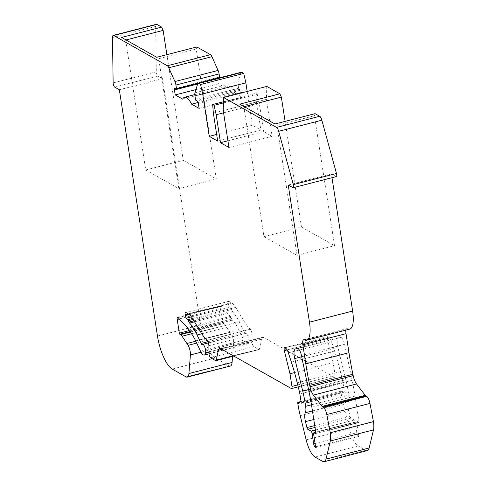 <?xml version="1.0" encoding="UTF-8"?>
<svg xmlns="http://www.w3.org/2000/svg" width="486" height="486" viewBox="0 0 486 486"><rect width="100%" height="100%" fill="white"/><g stroke="black" fill="none" stroke-linecap="round" stroke-linejoin="round"><path stroke-width="0.36" stroke-dasharray="2.43 1.82" d="M294.54 372.598L333.159 362.653L335.115 375.283A2.849 0.911 75.6 0 1 334.775 377.452A2.849 0.911 75.6 0 1 334.483 377.397L263.71 337.466A9.507 3.05 -104.4 0 0 262.732 337.278A9.507 3.05 -104.4 0 0 261.511 339.167L259.433 348.991A2.849 0.911 75.6 0 1 259.068 349.555A2.849 0.911 75.6 0 1 258.777 349.501L253.716 346.652A2.849 0.911 75.6 0 1 252.167 342.46L252.058 334.623A3.803 1.221 -104.4 0 0 250.235 329.229A47.537 15.236 75.6 0 1 243.693 320.657L235.734 307.419A19.015 6.093 -104.4 0 0 231.84 303.015L228.942 301.381A2.849 0.911 -104.4 0 0 228.651 301.326A2.849 0.911 -104.4 0 0 228.305 303.489L228.384 303.987A2.849 0.911 -104.4 0 0 229.586 307.067L230.959 308.567A2.849 0.911 75.6 0 1 231.561 309.552L232.193 310.973A2.849 0.911 -104.4 0 0 232.794 311.963A38.977 12.496 75.6 0 1 240.266 323.852L244.282 332.351A2.849 0.911 -104.4 0 0 245.096 333.445A2.849 0.911 -104.4 0 0 245.387 333.499A2.849 0.911 -104.4 0 0 245.533 333.414A4.751 1.525 75.6 0 1 245.77 333.281A4.751 1.525 75.6 0 1 248.06 336.294A4.751 1.525 75.6 0 1 248.729 341.64L248.577 342.259A9.507 3.05 75.6 0 1 247.398 343.954A9.507 3.05 75.6 0 1 246.426 343.772A9.507 3.05 75.6 0 1 243.711 340.121L238.82 329.763A28.522 9.143 -104.4 0 0 232.387 320.098A2.849 0.911 75.6 0 1 231.688 319.01L230.972 317.401A2.849 0.911 -104.4 0 0 230.37 316.41L221.294 306.478A2.849 0.911 -104.4 0 0 220.735 306.192A2.849 0.911 -104.4 0 0 220.389 308.361L222.509 322.042A0.948 0.304 -104.4 0 0 222.995 323.141L223.657 323.512A9.507 3.05 75.6 0 1 225.206 325.098L231.281 334.21A7.132 2.284 75.6 0 1 233.578 343.833L232.569 356.384M358.698 436.349A7.606 2.436 75.6 0 1 358.079 435.851A2.849 0.911 75.6 0 1 356.839 432.734L355.211 422.219A1.901 0.608 -104.4 0 0 354.227 420.019L350.977 418.185A1.901 0.608 75.6 0 1 350.09 416.466L348.638 410.542A9.507 3.05 75.6 0 1 348.48 401.661A9.507 3.05 -104.4 0 0 348.796 395.185L348.316 392.093A47.537 15.236 -104.4 0 0 345.911 380.076L337.91 347.423A9.507 3.05 75.6 0 1 338.578 337.794A9.507 3.05 75.6 0 1 338.687 337.776L340.729 337.497A6.652 2.132 75.6 0 1 344.586 344.337L352.01 379.809A57.044 18.286 75.6 0 1 352.119 380.319A95.068 30.472 75.6 0 1 355.041 396.108L358.893 421.01A1.901 0.608 75.6 0 1 358.662 422.449A1.901 0.608 75.6 0 1 358.468 422.413L357.216 421.708A1.901 0.608 -104.4 0 0 357.022 421.672A1.901 0.608 -104.4 0 0 356.791 423.118L358.856 436.422A7.606 2.436 75.6 0 1 358.698 436.349M126.014 39.955L125.625 40.052L145.739 169.972L183.24 160.313L166.88 54.663M145.739 169.972L178.812 188.635L158.703 58.715L196.198 49.062L196.836 46.948M178.812 188.635L216.313 178.976L196.198 49.062M244.245 106.659L243.851 106.762L263.965 236.682L301.466 227.023L285.112 121.372M263.965 236.682L297.043 255.344L276.929 125.424L314.43 115.765L315.068 113.657M297.043 255.344L334.538 245.685L314.43 115.765M308.95 391.437L352.119 380.319M315.687 447.539L358.856 436.422M349.762 329.113A23.765 7.618 75.6 0 1 347.466 328.724A6.652 2.132 -104.4 0 0 346.822 328.621A6.652 2.132 -104.4 0 0 345.935 330.097M288.234 185.038L331.403 173.921L331.993 177.724M336.342 176.6A2.849 0.911 75.6 0 1 336.051 176.546L331.403 173.921M223.226 110.486L266.389 99.369L266.784 86.411M228.949 147.477L272.117 136.359L266.389 99.369M227.916 140.8L263.673 131.591L272.117 136.359M223.584 112.831L259.342 103.621L263.673 131.591M223.451 102.904L257.24 94.205L259.342 103.621M223.487 101.744L255.836 93.409L257.24 94.205M213.36 113.153L256.529 102.036L255.836 93.409M217.692 141.122L260.861 130.005L256.529 102.036M216.659 134.446L252.41 125.242L260.861 130.005M247.186 91.459L252.41 125.242M199.139 108.427L242.307 97.303L241.542 92.346A1.901 0.608 -104.4 0 0 240.558 90.141L239.148 89.351A0.948 0.304 75.6 0 1 238.656 88.245L238.097 84.637A4.751 1.525 75.6 0 1 238.122 81.739L240.77 72.943A4.751 1.525 75.6 0 1 241.323 72.232M198.136 102.503L234.793 93.063L242.307 97.303M182.73 99.162L225.899 88.045A19.015 6.093 75.6 0 1 227.77 86.125A19.015 6.093 75.6 0 1 234.793 93.063M195.937 89.588L218.384 83.805L225.899 88.045M219.684 77.803A0.948 0.304 75.6 0 1 219.544 78.246A0.948 0.304 75.6 0 1 219.447 78.228L218.038 77.438A1.901 0.608 -104.4 0 0 217.843 77.402A1.901 0.608 -104.4 0 0 217.613 78.841L218.384 83.805M119.337 89.746L162.506 78.629L157.853 76.004A2.849 0.911 75.6 0 1 156.304 71.813L155.666 26.426A4.751 1.525 75.6 0 1 156.37 24.3M230.431 366.007A11.409 3.657 75.6 0 1 229.264 365.788L215.383 357.957A28.522 9.143 75.6 0 1 200.633 324.934L162.506 78.629M195.797 341.196L230.2 332.339M301.296 403.21L344.465 392.093L343.037 382.895A9.507 3.05 -104.4 0 0 342.557 380.495L340.4 371.681A95.068 30.472 -104.4 0 0 334.538 351.032L331.525 341.731A6.652 2.132 -104.4 0 0 328.828 337.156L327.989 336.677A2.849 0.911 -104.4 0 0 327.692 336.622A2.849 0.911 -104.4 0 0 327.497 339.507L333.159 362.653M367.386 450.583A14.258 4.568 75.6 0 1 365.928 450.303L358.194 445.948A19.015 6.093 75.6 0 1 349.331 428.737L343.408 404.546A47.537 15.236 75.6 0 1 340.996 392.53L340.905 391.923A0.948 0.304 75.6 0 1 341.02 391.2A0.948 0.304 75.6 0 1 341.075 391.206L344.465 392.093M301.466 227.023L334.538 245.685M183.24 160.313L216.313 178.976M121.536 37.428L156.723 57.281M239.762 104.132L274.948 123.985M207.947 341.707L244.282 332.351M208.98 352.459L248.577 342.259M315.572 446.798L358.079 435.851M313.707 432.911L355.211 422.219M315.062 443.493L356.839 432.734M315.402 430.019L354.227 420.019M315.001 427.455L350.977 418.185M314.715 425.578L350.09 416.466M313.774 419.521L348.638 410.542M312.449 410.943L348.48 401.661M311.483 404.795L348.796 395.185M310.961 401.709L348.316 392.093M308.586 389.687L345.911 380.076M301.691 356.748L337.91 347.423M295.524 348.893L338.687 337.776M297.56 348.614L340.729 337.497M301.423 355.454L344.586 344.337M308.841 390.926L352.01 379.809M311.872 407.225L355.041 396.108M315.724 432.127L358.893 421.01M315.651 433.439L358.468 422.413M315.76 432.382L357.216 421.708M313.628 434.235L356.791 423.118M304.297 339.842L347.466 328.724M292.882 187.663L336.051 176.546M197.602 84.06L240.77 72.943M194.953 92.856L238.122 81.739M194.929 95.754L238.097 84.637M195.487 99.363L238.656 88.245M195.98 100.468L239.148 89.351M197.389 101.258L240.558 90.141M198.373 103.463L241.542 92.346M197.626 83.993L217.613 78.841M174.869 88.555L218.038 77.438M176.278 89.351L219.447 78.228M112.497 37.544L155.666 26.426M113.135 82.93L156.304 71.813M114.69 87.122L157.853 76.004M157.47 336.051L200.633 324.934M172.214 369.074L215.383 357.957M186.095 376.905L229.264 365.788M201.04 352.21L233.578 343.833M196.709 343.116L231.281 334.21M191.502 333.779L225.206 325.098M190.148 332.145L223.657 323.512M189.728 331.707L222.995 323.141M188.823 330.711L222.509 322.042M179.346 318.931L220.389 308.361M178.125 317.595L221.294 306.478M187.201 327.528L230.37 316.41M187.803 328.518L230.972 317.401M188.519 330.128L231.688 319.01M189.218 331.215L232.387 320.098M195.651 340.88L238.82 329.763M200.548 351.238L243.711 340.121M208.974 351.876L248.729 341.64M202.364 344.531L245.533 333.414M201.775 333.767L240.266 323.852M194.54 321.817L232.794 311.963M193.938 320.821L232.193 310.973M193.118 319.454L231.561 309.552M192.523 318.464L230.959 308.567M191.478 316.884L229.586 307.067M188.768 314.187L228.384 303.987M188.143 313.835L228.305 303.489M185.774 312.498L228.942 301.381M188.671 314.132L231.84 303.015M192.565 318.537L235.734 307.419M200.524 331.774L243.693 320.657M207.072 340.346L250.235 329.229M208.889 345.74L252.058 334.623M208.998 353.577L252.167 342.46M210.553 357.769L253.716 346.652M215.608 360.618L258.777 349.501M233.225 355.74L259.433 348.991M221.926 349.361L261.511 339.167M220.541 348.584L263.71 337.466M291.314 388.514L334.483 377.397M297.748 384.906L335.115 375.283M287.086 349.914L327.497 339.507M284.82 347.794L327.989 336.677M285.665 348.274L328.828 337.156M288.356 352.848L331.525 341.731M291.369 362.149L334.538 351.032M297.232 382.798L340.4 371.681M299.388 391.613L342.557 380.495M299.874 394.012L343.037 382.895M301.034 401.515L341.075 391.206M297.736 403.04L340.905 391.923M297.833 403.647L340.996 392.53M300.239 415.664L343.408 404.546M306.162 439.854L349.331 428.737M315.031 457.065L358.194 445.948M322.759 461.421L365.928 450.303M209.01 353.844L247.398 343.954M295.409 348.912L338.578 337.794M315.499 433.567L358.662 422.449M315.748 432.303L357.022 421.672M303.653 339.738L346.822 328.621M194.807 94.612L227.77 86.125M174.674 88.519L217.843 77.402M197.668 83.884L219.544 78.246M177.566 317.315L220.735 306.192M208.397 342.903L245.77 333.281M202.219 344.617L245.387 333.499M185.482 312.443L228.651 301.326M233.802 356.062L259.068 349.555M219.569 348.395L262.732 337.278M298.228 386.862L334.775 377.452M284.529 347.739L327.692 336.622M301.028 401.503L341.02 391.2"/><path stroke-width="0.73" d="M201.113 343.468A2.849 0.911 -104.4 0 0 201.927 344.562A2.849 0.911 -104.4 0 0 202.219 344.617A2.849 0.911 -104.4 0 0 202.364 344.531A4.751 1.525 75.6 0 1 202.601 344.398A4.751 1.525 75.6 0 1 204.898 347.411A4.751 1.525 75.6 0 1 205.566 352.757L205.414 353.377A9.507 3.05 75.6 0 1 204.235 355.072A9.507 3.05 75.6 0 1 203.257 354.889A9.507 3.05 75.6 0 1 200.548 351.238L195.651 340.88A28.522 9.143 -104.4 0 0 189.218 331.215A2.849 0.911 75.6 0 1 188.519 330.128L187.803 328.518A2.849 0.911 -104.4 0 0 187.201 327.528L178.125 317.595A2.849 0.911 -104.4 0 0 177.566 317.315A2.849 0.911 -104.4 0 0 177.22 319.478L179.34 333.159A0.948 0.304 -104.4 0 0 179.832 334.259L180.488 334.629A9.507 3.05 75.6 0 1 182.043 336.215L188.112 345.327A7.132 2.284 75.6 0 1 190.415 354.95L188.914 373.552A11.409 3.657 75.6 0 1 187.262 377.124A11.409 3.657 75.6 0 1 186.095 376.905L172.214 369.074A28.522 9.143 75.6 0 1 157.47 336.051L119.337 89.746L114.69 87.122A2.849 0.911 75.6 0 1 113.135 82.93L112.497 37.544A4.751 1.525 75.6 0 1 113.208 35.417A4.751 1.525 75.6 0 1 113.694 35.508L167.33 65.774A4.751 1.525 75.6 0 1 168.776 67.797L174.924 81.551A4.751 1.525 75.6 0 1 175.932 85.032L176.491 88.646A0.948 0.304 75.6 0 1 176.375 89.369A0.948 0.304 75.6 0 1 176.278 89.351L174.869 88.555A1.901 0.608 -104.4 0 0 174.674 88.519A1.901 0.608 -104.4 0 0 174.444 89.959L175.215 94.922L182.73 99.162A19.015 6.093 75.6 0 1 184.601 97.243A19.015 6.093 75.6 0 1 191.624 104.18L199.139 108.427L198.373 103.463A1.901 0.608 -104.4 0 0 197.389 101.258L195.98 100.468A0.948 0.304 75.6 0 1 195.487 99.363L194.929 95.754A4.751 1.525 75.6 0 1 194.953 92.856L197.602 84.06A4.751 1.525 75.6 0 1 198.154 83.349A4.751 1.525 75.6 0 1 198.646 83.44L200.578 84.534L202.68 93.956L209.247 136.359L217.692 141.122L213.36 113.153L212.668 104.526L214.077 105.322L216.173 114.739L220.504 142.708L228.949 147.477L223.226 110.486L223.615 97.528L276.558 127.405A4.751 1.525 75.6 0 1 278.672 131.305L293.313 184.595A2.849 0.911 75.6 0 1 293.173 187.718A2.849 0.911 75.6 0 1 292.882 187.663L288.234 185.038L309.461 322.175A23.765 7.618 75.6 0 1 306.593 340.23A23.765 7.618 75.6 0 1 304.297 339.842A6.652 2.132 -104.4 0 0 303.653 339.738A6.652 2.132 -104.4 0 0 302.851 344.793L305.797 363.832A142.605 45.714 -104.4 0 0 309.722 385.374L310.013 386.741A9.507 3.05 -104.4 0 0 313.373 395.088L322.024 406.418A4.751 1.525 -104.4 0 0 322.668 407.031L323.469 407.481A6.652 2.132 75.6 0 1 326.799 414.528L330.273 432.765A14.258 4.568 75.6 0 1 330.334 441.009L325.997 459.112A14.258 4.568 75.6 0 1 324.217 461.7A14.258 4.568 75.6 0 1 322.759 461.421L315.031 457.065A19.015 6.093 75.6 0 1 306.162 439.854L300.239 415.664A47.537 15.236 75.6 0 1 297.833 403.647L297.736 403.04A0.948 0.304 75.6 0 1 297.851 402.317A0.948 0.304 75.6 0 1 297.906 402.323L301.296 403.21L299.874 394.012A9.507 3.05 -104.4 0 0 299.388 391.613L297.232 382.798A95.068 30.472 -104.4 0 0 291.369 362.149L288.356 352.848A6.652 2.132 -104.4 0 0 285.665 348.274L284.82 347.794A2.849 0.911 -104.4 0 0 284.529 347.739A2.849 0.911 -104.4 0 0 284.328 350.625L289.996 373.77L291.946 386.4A2.849 0.911 75.6 0 1 291.606 388.569A2.849 0.911 75.6 0 1 291.314 388.514L220.541 348.584A9.507 3.05 -104.4 0 0 219.569 348.395A9.507 3.05 -104.4 0 0 218.342 350.285L216.264 360.108A2.849 0.911 75.6 0 1 215.899 360.673A2.849 0.911 75.6 0 1 215.608 360.618L210.553 357.769A2.849 0.911 75.6 0 1 208.998 353.577L208.889 345.74A3.803 1.221 -104.4 0 0 207.072 340.346A47.537 15.236 75.6 0 1 200.524 331.774L192.565 318.537A19.015 6.093 -104.4 0 0 188.671 314.132L185.774 312.498A2.849 0.911 -104.4 0 0 185.482 312.443A2.849 0.911 -104.4 0 0 185.136 314.606L185.215 315.104A2.849 0.911 -104.4 0 0 186.424 318.184L187.79 319.685A2.849 0.911 75.6 0 1 188.392 320.669L189.024 322.09A2.849 0.911 -104.4 0 0 189.625 323.081A38.977 12.496 75.6 0 1 197.097 334.969L201.113 343.468L207.947 341.707M315.529 447.466A7.606 2.436 75.6 0 1 314.91 446.968A2.849 0.911 75.6 0 1 313.67 443.852L312.042 433.342A1.901 0.608 -104.4 0 0 311.058 431.137L307.808 429.302A1.901 0.608 75.6 0 1 306.921 427.583L305.475 421.66A9.507 3.05 75.6 0 1 305.311 412.778A9.507 3.05 -104.4 0 0 305.627 406.302L305.147 403.21A47.537 15.236 -104.4 0 0 302.742 391.194L294.747 358.54A9.507 3.05 75.6 0 1 295.409 348.912A9.507 3.05 75.6 0 1 295.524 348.893L297.56 348.614A6.652 2.132 75.6 0 1 301.423 355.454L308.841 390.926A57.044 18.286 75.6 0 1 308.95 391.437A95.068 30.472 75.6 0 1 311.872 407.225L315.724 432.127A1.901 0.608 75.6 0 1 315.499 433.567A1.901 0.608 75.6 0 1 315.305 433.53L314.047 432.826A1.901 0.608 -104.4 0 0 313.853 432.789A1.901 0.608 -104.4 0 0 313.628 434.235L315.687 447.539A7.606 2.436 75.6 0 1 315.529 447.466M166.88 54.663L163.126 30.399L126.014 39.955M285.112 121.372L281.351 97.103L244.245 106.659M345.935 330.097A6.652 2.132 -104.4 0 0 346.014 333.675L348.966 352.715A142.605 45.714 -104.4 0 0 352.891 374.256L353.176 375.623A9.507 3.05 -104.4 0 0 356.542 383.97L365.193 395.3A4.751 1.525 -104.4 0 0 365.837 395.914L366.638 396.363A6.652 2.132 75.6 0 1 369.968 403.41L373.442 421.648A14.258 4.568 75.6 0 1 373.503 429.891L369.166 447.995A14.258 4.568 75.6 0 1 367.386 450.583L324.217 461.7M331.993 177.724L352.629 311.058A23.765 7.618 75.6 0 1 349.762 329.113L306.593 340.23M223.615 97.528L266.784 86.411L279.875 93.804L239.762 104.132L274.948 123.985L315.068 113.657L319.727 116.288A4.751 1.525 75.6 0 1 321.841 120.188L336.482 173.472A2.849 0.911 75.6 0 1 336.342 176.6L293.173 187.718M220.504 142.708L227.916 140.8M216.173 114.739L223.584 112.831M214.077 105.322L223.451 102.904M212.668 104.526L223.487 101.744M209.247 136.359L216.659 134.446M202.68 93.956L245.849 82.833L247.186 91.459M200.578 84.534L243.747 73.416L245.849 82.833M198.154 83.349L241.323 72.232A4.751 1.525 75.6 0 1 241.809 72.323L243.747 73.416M191.624 104.18L198.136 102.503M175.215 94.922L195.937 89.588M113.208 35.417L156.37 24.3A4.751 1.525 75.6 0 1 156.863 24.391L161.65 27.095L121.536 37.428L156.723 57.281L196.836 46.948L210.499 54.657A4.751 1.525 75.6 0 1 211.945 56.68L218.086 70.434A4.751 1.525 75.6 0 1 219.101 73.915L219.66 77.529A0.948 0.304 75.6 0 1 219.684 77.803M232.569 356.384L232.083 362.435A11.409 3.657 75.6 0 1 230.431 366.007L187.262 377.124M187.031 343.456L195.797 341.196M289.996 373.77L294.54 372.598M330.267 432.728L373.436 421.605M279.875 93.804L281.351 97.103M161.65 27.095L163.126 30.399M205.414 353.377L208.98 352.459M314.91 446.968L315.572 446.798M313.373 395.088L356.542 383.97M310.013 386.741L353.176 375.623M312.042 433.342L313.707 432.911M313.67 443.852L315.062 443.493M311.058 431.137L315.402 430.019M307.808 429.302L315.001 427.455M306.921 427.583L314.715 425.578M305.475 421.66L313.774 419.521M305.311 412.778L312.449 410.943M305.627 406.302L311.483 404.795M305.147 403.21L310.961 401.709M302.742 391.194L308.586 389.687M294.747 358.54L301.691 356.748M315.305 433.53L315.651 433.439M314.047 432.826L315.76 432.382M309.722 385.374L352.891 374.256M305.797 363.832L348.966 352.715M302.851 344.793L346.014 333.675M309.461 322.175L352.629 311.058M293.313 184.595L336.482 173.472M278.672 131.305L321.841 120.188M276.558 127.405L319.727 116.288M198.646 83.44L241.809 72.323M174.444 89.959L197.626 83.993M176.491 88.646L219.66 77.529M175.932 85.032L219.101 73.915M174.924 81.551L218.086 70.434M168.776 67.797L211.945 56.68M167.33 65.774L210.499 54.657M113.694 35.508L156.863 24.391M188.914 373.552L232.083 362.435M190.415 354.95L201.04 352.21M188.112 345.327L196.709 343.116M182.043 336.215L191.502 333.779M180.488 334.629L190.148 332.145M179.832 334.259L189.728 331.707M179.34 333.159L188.823 330.711M177.22 319.478L179.346 318.931M205.566 352.757L208.974 351.876M197.097 334.969L201.775 333.767M189.625 323.081L194.54 321.817M189.024 322.09L193.938 320.821M188.392 320.669L193.118 319.454M187.79 319.685L192.523 318.464M186.424 318.184L191.478 316.884M185.215 315.104L188.768 314.187M185.136 314.606L188.143 313.835M216.264 360.108L233.225 355.74M218.342 350.285L221.926 349.361M291.946 386.4L297.748 384.906M284.328 350.625L287.086 349.914M297.906 402.323L301.034 401.515M325.997 459.112L369.166 447.995M330.334 441.009L373.503 429.891M330.273 432.765L373.442 421.648M326.799 414.528L369.968 403.41M323.469 407.481L366.638 396.363M322.668 407.031L365.837 395.914M322.024 406.418L365.193 395.3M204.235 355.072L209.01 353.844M313.853 432.789L315.748 432.303M184.601 97.243L194.807 94.612M176.375 89.369L197.668 83.884M202.601 344.398L208.397 342.903M215.899 360.673L233.802 356.062M291.606 388.569L298.228 386.862M297.851 402.317L301.028 401.503"/></g></svg>
